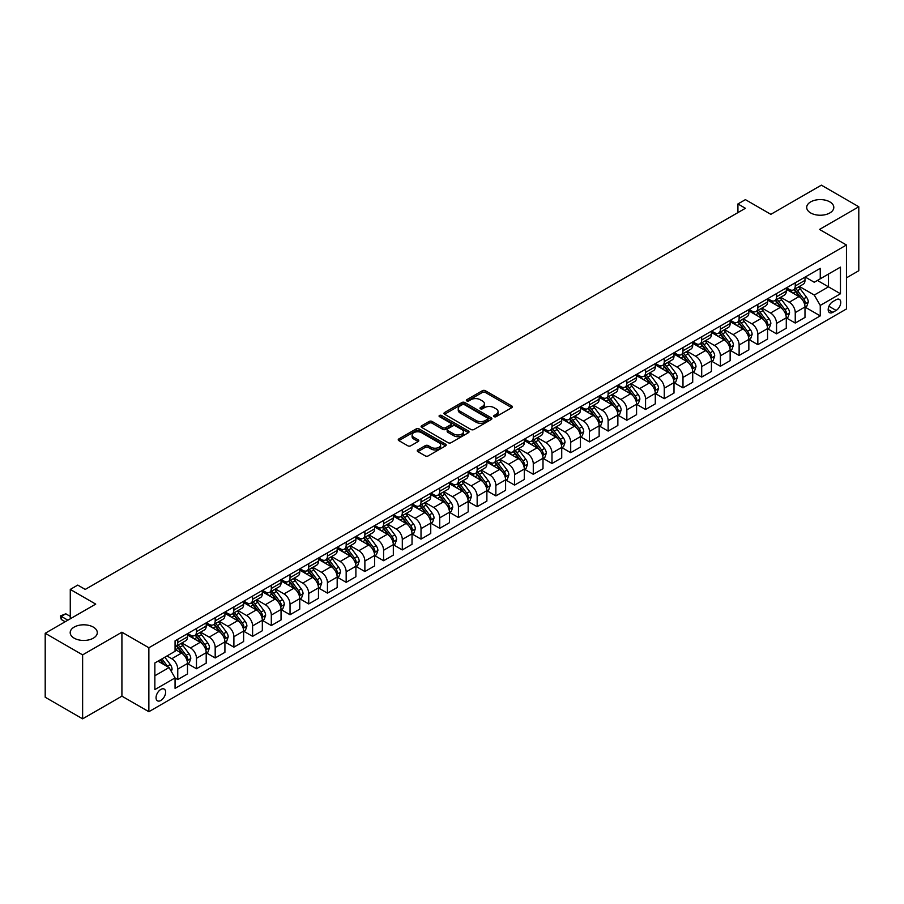 <?xml version="1.0" encoding="UTF-8"?>
<svg xmlns="http://www.w3.org/2000/svg" width="904" height="904" viewBox="0 0 904 904"><rect width="100%" height="100%" fill="white"/><g stroke="black" fill="none" stroke-linecap="round" stroke-linejoin="round"><path stroke-width="1.36" d="M494.104 416.676A1.458 0.836 0 0 0 496.16 416.676L511.777 407.659A2.079 1.198 0 0 0 512.387 406.811A2.079 1.198 0 0 0 511.777 405.964L485.324 390.697A2.079 1.198 0 0 0 482.386 390.697L466.78 399.715A1.458 0.836 0 0 0 466.351 400.302A1.458 0.836 0 0 0 466.78 400.901A1.458 0.836 0 0 0 468.837 400.901L470.848 399.726A6.644 3.842 0 0 1 480.261 399.726L482.465 401.003A6.644 3.842 0 0 1 484.408 403.715A6.644 3.842 0 0 1 482.465 406.427L480.442 407.602A1.458 0.836 0 0 0 480.013 408.19A1.458 0.836 0 0 0 480.442 408.789A1.458 0.836 0 0 0 482.499 408.789L484.521 407.625A6.644 3.842 0 0 1 493.923 407.625L496.126 408.89A6.644 3.842 0 0 1 498.07 411.602A6.644 3.842 0 0 1 496.126 414.326L494.104 415.49A1.458 0.836 0 0 0 493.686 416.077A1.458 0.836 0 0 0 494.104 416.676L494.104 415.49M93.327 627.105A13.549 7.82 0 0 0 78.558 625.399A13.549 7.82 0 0 0 70.196 632.63A13.549 7.82 0 0 0 74.162 638.167A13.549 7.82 0 0 0 88.931 639.862A13.549 7.82 0 0 0 97.293 632.63A13.549 7.82 0 0 0 93.327 627.105M829.838 201.886A13.549 7.82 0 0 0 815.069 200.191A13.549 7.82 0 0 0 806.707 207.411A13.549 7.82 0 0 0 810.673 212.948A13.549 7.82 0 0 0 825.442 214.643A13.549 7.82 0 0 0 833.804 207.411A13.549 7.82 0 0 0 829.838 201.886M160.844 700.476A6.78 3.91 120 0 0 165.262 694.509A6.78 3.91 120 0 0 164.223 689.074A6.78 3.91 120 0 0 160.844 689.413A6.78 3.91 120 0 0 156.415 695.379A6.78 3.91 120 0 0 157.454 700.815A6.78 3.91 120 0 0 160.844 700.476M417.885 449.909A2.079 1.198 0 0 0 417.275 450.757A2.079 1.198 0 0 0 417.885 451.604L425.298 455.887A2.079 1.198 0 0 0 428.247 455.887L445.582 445.875A2.079 1.198 0 0 0 446.192 445.028A2.079 1.198 0 0 0 445.582 444.18L419.128 428.914A2.079 1.198 0 0 0 416.19 428.914L398.856 438.926A2.079 1.198 0 0 0 398.246 439.773A2.079 1.198 0 0 0 398.856 440.621L407.817 445.796A2.079 1.198 0 0 0 410.755 445.796L418.179 441.514A2.079 1.198 0 0 0 418.789 440.666A2.079 1.198 0 0 0 418.179 439.819L413.727 437.253A5.56 3.209 0 0 1 412.1 434.982A5.56 3.209 0 0 1 415.535 432.01A5.56 3.209 0 0 1 421.592 432.711L439.005 442.768A5.56 3.209 0 0 1 440.632 445.028A5.56 3.209 0 0 1 437.197 448A5.56 3.209 0 0 1 431.14 447.299L428.247 445.627A2.079 1.198 0 0 0 425.298 445.627L417.885 449.909L417.885 451.604M846.449 277.856L858.8 270.725L858.8 206.767L821.374 185.162L770.852 214.327L745.404 199.637L737.924 203.954L745.404 208.282L85.247 589.419L77.755 585.091L70.275 589.419L70.275 618.799M82.626 654.88L82.626 718.838L121.916 696.159L121.916 632.201L82.626 654.88L45.2 633.275L95.722 604.109L70.275 589.419M121.916 632.201L148.866 647.75L846.449 245.007L846.449 308.965L148.866 711.708L148.866 647.75M858.8 206.767L819.51 229.446L846.449 245.007M470.995 429.502A2.079 1.198 0 0 0 473.945 429.502L491.279 419.501A2.079 1.198 0 0 0 491.889 418.654A2.079 1.198 0 0 0 491.279 417.795L464.825 402.529A2.079 1.198 0 0 0 461.887 402.529L444.553 412.54A2.079 1.198 0 0 0 443.943 413.388A2.079 1.198 0 0 0 444.553 414.235L470.995 429.502M440.067 416.993A1.458 0.836 0 0 1 441.536 417.196L441.536 415.467L468.43 430.993A2.079 1.198 0 0 1 469.04 431.841A2.079 1.198 0 0 1 468.43 432.688L451.096 442.7A2.079 1.198 0 0 1 448.147 442.7L421.705 427.434L429.129 423.174L429.129 421.445L421.705 425.727A2.079 1.198 0 0 0 421.094 426.575A2.079 1.198 0 0 0 421.705 427.434L421.705 425.727M429.129 423.174A2.079 1.198 0 0 1 432.067 423.174L432.067 421.445A2.079 1.198 0 0 0 429.129 421.445M432.067 421.445L442.791 427.637A2.079 1.198 0 0 0 445.728 427.637L450.655 424.801A2.079 1.198 0 0 0 451.254 423.953A2.079 1.198 0 0 0 450.655 423.106L439.48 416.654A1.458 0.836 0 0 1 439.061 416.066A1.458 0.836 0 0 1 439.954 415.286A1.458 0.836 0 0 1 441.536 415.467M82.626 718.838L45.2 697.233L45.2 633.275M836.121 299.721L832.833 301.62A6.565 3.785 120 0 0 828.539 307.405A6.565 3.785 120 0 0 829.544 312.66A6.565 3.785 120 0 0 832.833 312.332L836.121 310.434A6.565 3.785 120 0 0 840.404 304.648A6.565 3.785 120 0 0 839.398 299.393A6.565 3.785 120 0 0 836.121 299.721M805.204 277.031L814.267 282.263L820.256 278.805L820.256 268.341L175.06 640.846L175.06 651.298L154.855 662.971L154.855 689.582L175.06 677.921L175.06 688.373L820.256 315.88L820.256 305.416L814.267 295.054L799.385 286.455M820.256 278.805L840.46 267.132L840.46 293.755L820.256 305.416M121.916 696.159L148.866 711.708M737.924 203.954L737.924 212.598M817.408 280.443L828.482 286.839L828.482 274.048L840.46 267.132M814.267 295.054L828.482 286.839L840.46 293.755M154.855 675.763L169.071 667.547L157.997 661.152M175.06 678L177.76 679.559L177.76 669.107A8.464 4.893 -120 0 0 171.771 658.733L166.98 655.965M177.76 679.559L187.49 673.943L187.49 663.491A8.464 4.893 -120 0 0 181.501 653.117L175.06 649.4M187.716 663.705L196.473 668.757L196.473 658.304A8.464 4.893 -120 0 0 190.484 647.931L181.885 642.97M196.473 668.757L206.202 663.14L206.202 652.688A8.464 4.893 -120 0 0 200.213 642.315L187.49 634.97M206.428 652.903L215.186 657.954L215.186 647.501A8.464 4.893 -120 0 0 209.197 637.128L200.598 632.167M215.186 657.954L224.915 652.338L224.915 641.874A8.464 4.893 -120 0 0 218.926 631.512L206.202 624.167M225.13 642.1L233.887 647.151L233.887 636.698A8.464 4.893 -120 0 0 227.91 626.325L219.31 621.353M233.887 647.151L243.628 641.535L243.628 631.071A8.464 4.893 -120 0 0 237.639 620.709L224.915 613.353M243.843 631.297L252.6 636.348L252.6 625.896A8.464 4.893 -120 0 0 246.611 615.522L238.023 610.55M252.6 636.348L262.329 630.732L262.329 620.268A8.464 4.893 -120 0 0 256.352 609.906L243.628 602.55M262.555 620.483L271.313 625.545L271.313 615.082A8.464 4.893 -120 0 0 265.324 604.719L256.736 599.747M271.313 625.545L281.042 619.929L281.042 609.466A8.464 4.893 -120 0 0 275.053 599.103L262.329 591.747M281.268 609.68L290.026 614.743L290.026 604.279A8.464 4.893 -120 0 0 284.037 593.917L275.449 588.945M290.026 614.743L299.755 609.126L299.755 598.663A8.464 4.893 -120 0 0 293.766 588.289L281.042 580.944M299.981 598.877L308.739 603.94L308.739 593.476A8.464 4.893 -120 0 0 302.75 583.114L294.15 578.142M308.739 603.94L318.468 598.324L318.468 587.86A8.464 4.893 -120 0 0 312.479 577.486L299.755 570.141M318.694 588.075L327.451 593.137L327.451 582.673A8.464 4.893 -120 0 0 321.462 572.311L312.863 567.339M327.451 593.137L337.181 587.521L337.181 577.057A8.464 4.893 -120 0 0 331.192 566.684L318.468 559.339M337.407 577.272L346.164 582.334L346.164 571.87A8.464 4.893 -120 0 0 340.175 561.497L331.576 556.536M346.164 582.334L355.893 576.718L355.893 566.254A8.464 4.893 -120 0 0 349.904 555.881L337.181 548.536M356.119 566.469L364.877 571.531L364.877 561.068A8.464 4.893 -120 0 0 358.888 550.694L350.289 545.733M364.877 571.531L374.606 565.915L374.606 555.452A8.464 4.893 -120 0 0 368.617 545.078L355.893 537.733M374.832 555.666L383.59 560.729L383.59 550.265A8.464 4.893 -120 0 0 377.601 539.891L369.001 534.931M383.59 560.729L393.319 555.112L393.319 544.649A8.464 4.893 -120 0 0 387.33 534.275L374.606 526.93M393.545 544.863L402.303 549.926L402.303 539.462A8.464 4.893 -120 0 0 396.314 529.089L387.714 524.128M402.303 549.926L412.032 544.298L412.032 533.846A8.464 4.893 -120 0 0 406.043 523.472L393.319 516.127M412.258 534.061L421.015 539.123L421.015 528.659A8.464 4.893 -120 0 0 415.026 518.286L406.427 513.325M421.015 539.123L430.745 533.496L430.745 523.043A8.464 4.893 -120 0 0 424.756 512.67L412.032 505.325M430.971 523.258L439.728 528.32L439.728 517.856A8.464 4.893 -120 0 0 433.739 507.483L425.14 502.522M439.728 528.32L449.457 522.693L449.457 512.24A8.464 4.893 -120 0 0 443.468 501.867L430.745 494.522M449.683 512.455L458.441 517.506L458.441 507.054A8.464 4.893 -120 0 0 452.452 496.68L443.853 491.719M458.441 517.506L468.17 511.89L468.17 501.437A8.464 4.893 -120 0 0 462.181 491.064L449.457 483.719M468.396 501.652L477.154 506.703L477.154 496.251A8.464 4.893 -120 0 0 471.165 485.877L462.565 480.917M477.154 506.703L486.883 501.087L486.883 490.635A8.464 4.893 -120 0 0 480.894 480.261L468.17 472.916M487.109 490.849L495.867 495.9L495.867 485.448A8.464 4.893 -120 0 0 489.878 475.075L481.278 470.114M495.867 495.9L505.596 490.284L505.596 479.832A8.464 4.893 -120 0 0 499.607 469.458L486.883 462.113M505.811 480.047L514.568 485.098L514.568 474.645A8.464 4.893 -120 0 0 508.59 464.272L499.991 459.311M514.568 485.098L524.309 479.482L524.309 469.029A8.464 4.893 -120 0 0 518.32 458.656L505.596 451.311M524.523 469.244L533.281 474.295L533.281 463.842A8.464 4.893 -120 0 0 527.292 453.469L518.704 448.508M533.281 474.295L543.01 468.679L543.01 458.226A8.464 4.893 -120 0 0 537.032 447.853L524.309 440.508M543.236 458.441L551.994 463.492L551.994 453.04A8.464 4.893 -120 0 0 546.005 442.666L537.417 437.705M551.994 463.492L561.723 457.876L561.723 447.423A8.464 4.893 -120 0 0 555.734 437.05L543.01 429.705M561.949 447.638L570.707 452.689L570.707 442.237A8.464 4.893 -120 0 0 564.717 431.863L556.129 426.903M570.707 452.689L580.436 447.073L580.436 436.621A8.464 4.893 -120 0 0 574.447 426.247L561.723 418.902M580.662 436.835L589.419 441.886L589.419 431.434A8.464 4.893 -120 0 0 583.43 421.061L574.831 416.1M589.419 441.886L599.149 436.27L599.149 425.818A8.464 4.893 -120 0 0 593.16 415.444L580.436 408.099M599.375 426.033L608.132 431.084L608.132 420.631A8.464 4.893 -120 0 0 602.143 410.258L593.544 405.297M608.132 431.084L617.861 425.468L617.861 415.015A8.464 4.893 -120 0 0 611.872 404.642L599.149 397.297M618.087 415.23L626.845 420.281L626.845 409.828A8.464 4.893 -120 0 0 620.856 399.455L612.257 394.494M626.845 420.281L636.574 414.665L636.574 404.201A8.464 4.893 -120 0 0 630.585 393.839L617.861 386.494M636.8 404.427L645.558 409.478L645.558 399.026A8.464 4.893 -120 0 0 639.569 388.652L630.969 383.68M645.558 409.478L655.287 403.862L655.287 393.398A8.464 4.893 -120 0 0 649.298 383.036L636.574 375.691M655.513 393.624L664.27 398.675L664.27 388.223A8.464 4.893 -120 0 0 658.281 377.849L649.682 372.877M664.27 398.675L674 393.059L674 382.595A8.464 4.893 -120 0 0 668.011 372.233L655.287 364.877M674.226 382.821L682.983 387.872L682.983 377.409A8.464 4.893 -120 0 0 676.994 367.047L668.395 362.075M682.983 387.872L692.713 382.256L692.713 371.793A8.464 4.893 -120 0 0 686.724 361.43L674 354.074M692.939 372.007L701.696 377.07L701.696 366.606A8.464 4.893 -120 0 0 695.707 356.244L687.108 351.272M701.696 377.07L711.425 371.454L711.425 360.99A8.464 4.893 -120 0 0 705.436 350.616L692.713 343.271M711.651 361.204L720.409 366.267L720.409 355.803A8.464 4.893 -120 0 0 714.42 345.441L705.821 340.469M720.409 366.267L730.138 360.651L730.138 350.187A8.464 4.893 -120 0 0 724.149 339.814L711.425 332.469M730.364 350.402L739.122 355.464L739.122 345A8.464 4.893 -120 0 0 733.133 334.638L724.533 329.666M739.122 355.464L748.851 349.848L748.851 339.384A8.464 4.893 -120 0 0 742.862 329.011L730.138 321.666M749.077 339.599L757.834 344.661L757.834 334.197A8.464 4.893 -120 0 0 751.845 323.824L743.246 318.863M757.834 344.661L767.564 339.045L767.564 328.581A8.464 4.893 -120 0 0 761.575 318.208L748.851 310.863M767.79 328.796L776.547 333.858L776.547 323.395A8.464 4.893 -120 0 0 770.558 313.021L761.959 308.061M776.547 333.858L786.277 328.242L786.277 317.779A8.464 4.893 -120 0 0 780.288 307.405L767.564 300.06M786.491 317.993L795.249 323.056L795.249 312.592A8.464 4.893 -120 0 0 789.271 302.218L780.672 297.258M795.249 323.056L804.989 317.44L804.989 306.976A8.464 4.893 -120 0 0 799 296.602L786.277 289.257M786.491 287.834L789.271 289.427A8.464 4.893 -120 0 0 793.497 289.856A8.464 4.893 -120 0 0 795.249 285.969L795.249 282.771M767.79 298.636L770.558 300.23A8.464 4.893 -120 0 0 774.784 300.659A8.464 4.893 -120 0 0 776.547 296.783L776.547 293.585M749.077 309.439L751.845 311.044A8.464 4.893 -120 0 0 756.072 311.462A8.464 4.893 -120 0 0 757.834 307.586L757.834 304.388M730.364 320.242L733.133 321.847A8.464 4.893 -120 0 0 737.359 322.265A8.464 4.893 -120 0 0 739.122 318.389L739.122 315.191M711.651 331.045L714.42 332.649A8.464 4.893 -120 0 0 718.657 333.067A8.464 4.893 -120 0 0 720.409 329.192L720.409 325.994M692.939 341.848L695.707 343.452A8.464 4.893 -120 0 0 699.945 343.87A8.464 4.893 -120 0 0 701.696 339.994L701.696 336.796M674.226 352.65L676.994 354.255A8.464 4.893 -120 0 0 681.232 354.673A8.464 4.893 -120 0 0 682.983 350.797L682.983 347.599M655.513 363.453L658.281 365.058A8.464 4.893 -120 0 0 662.519 365.476A8.464 4.893 -120 0 0 664.27 361.6L664.27 358.402M636.8 374.256L639.569 375.861A8.464 4.893 -120 0 0 643.806 376.279A8.464 4.893 -120 0 0 645.558 372.403L645.558 369.205M618.087 385.059L620.856 386.663A8.464 4.893 -120 0 0 625.093 387.081A8.464 4.893 -120 0 0 626.845 383.206L626.845 380.008M599.375 395.862L602.143 397.466A8.464 4.893 -120 0 0 606.381 397.884A8.464 4.893 -120 0 0 608.132 394.008L608.132 390.81M580.662 406.664L583.43 408.269A8.464 4.893 -120 0 0 587.668 408.687A8.464 4.893 -120 0 0 589.419 404.811L589.419 401.613M561.949 417.467L564.717 419.072A8.464 4.893 -120 0 0 568.955 419.49A8.464 4.893 -120 0 0 570.707 415.614L570.707 412.416M543.236 428.281L546.005 429.875A8.464 4.893 -120 0 0 550.242 430.293A8.464 4.893 -120 0 0 551.994 426.417L551.994 423.219M524.523 439.084L527.292 440.677A8.464 4.893 -120 0 0 531.529 441.095A8.464 4.893 -120 0 0 533.281 437.22L533.281 434.022M505.811 449.887L508.59 451.48A8.464 4.893 -120 0 0 512.817 451.898A8.464 4.893 -120 0 0 514.568 448.022L514.568 444.824M487.109 460.69L489.878 462.283A8.464 4.893 -120 0 0 494.104 462.701A8.464 4.893 -120 0 0 495.867 458.825L495.867 455.627M468.396 471.492L471.165 473.086A8.464 4.893 -120 0 0 475.391 473.504A8.464 4.893 -120 0 0 477.154 469.628L477.154 466.43M449.683 482.295L452.452 483.889A8.464 4.893 -120 0 0 456.678 484.307A8.464 4.893 -120 0 0 458.441 480.431L458.441 477.233M430.971 493.098L433.739 494.691A8.464 4.893 -120 0 0 437.977 495.109A8.464 4.893 -120 0 0 439.728 491.234L439.728 488.036M412.258 503.901L415.026 505.494A8.464 4.893 -120 0 0 419.264 505.912A8.464 4.893 -120 0 0 421.015 502.036L421.015 498.838M393.545 514.704L396.314 516.297A8.464 4.893 -120 0 0 400.551 516.715A8.464 4.893 -120 0 0 402.303 512.839L402.303 509.641M374.832 525.506L377.601 527.1A8.464 4.893 -120 0 0 381.838 527.529A8.464 4.893 -120 0 0 383.59 523.642L383.59 520.444M356.119 536.309L358.888 537.903A8.464 4.893 -120 0 0 363.125 538.332A8.464 4.893 -120 0 0 364.877 534.456L364.877 531.258M337.407 547.112L340.175 548.717A8.464 4.893 -120 0 0 344.413 549.135A8.464 4.893 -120 0 0 346.164 545.259L346.164 542.061M318.694 557.915L321.462 559.519A8.464 4.893 -120 0 0 325.7 559.938A8.464 4.893 -120 0 0 327.451 556.062L327.451 552.864M299.981 568.718L302.75 570.322A8.464 4.893 -120 0 0 306.987 570.74A8.464 4.893 -120 0 0 308.739 566.864L308.739 563.667M281.268 579.52L284.037 581.125A8.464 4.893 -120 0 0 288.274 581.543A8.464 4.893 -120 0 0 290.026 577.667L290.026 574.469M262.555 590.323L265.324 591.928A8.464 4.893 -120 0 0 269.561 592.346A8.464 4.893 -120 0 0 271.313 588.47L271.313 585.272M243.843 601.126L246.611 602.731A8.464 4.893 -120 0 0 250.849 603.149A8.464 4.893 -120 0 0 252.6 599.273L252.6 596.075M225.13 611.929L227.91 613.534A8.464 4.893 -120 0 0 232.136 613.952A8.464 4.893 -120 0 0 233.887 610.076L233.887 606.878M206.428 622.732L209.197 624.336A8.464 4.893 -120 0 0 213.423 624.754A8.464 4.893 -120 0 0 215.186 620.879L215.186 617.681M187.716 633.534L190.484 635.139A8.464 4.893 -120 0 0 194.71 635.557A8.464 4.893 -120 0 0 196.473 631.681L196.473 628.483M805.204 307.19L820.256 315.88M793.497 289.856L803.227 284.229A8.464 4.893 -120 0 0 804.989 280.353L804.989 277.155M774.784 300.659L784.514 295.032A8.464 4.893 -120 0 0 786.277 291.156L786.277 287.958M756.072 311.462L765.801 305.834A8.464 4.893 -120 0 0 767.564 301.959L767.564 298.761M737.359 322.265L747.099 316.649A8.464 4.893 -120 0 0 748.851 312.761L748.851 309.563M718.657 333.067L728.387 327.451A8.464 4.893 -120 0 0 730.138 323.575L730.138 320.378M699.945 343.87L709.674 338.254A8.464 4.893 -120 0 0 711.425 334.378L711.425 331.18M681.232 354.673L690.961 349.057A8.464 4.893 -120 0 0 692.713 345.181L692.713 341.983M662.519 365.476L672.248 359.86A8.464 4.893 -120 0 0 674 355.984L674 352.786M643.806 376.279L653.535 370.663A8.464 4.893 -120 0 0 655.287 366.787L655.287 363.589M625.093 387.081L634.823 381.465A8.464 4.893 -120 0 0 636.574 377.589L636.574 374.392M606.381 397.884L616.11 392.268A8.464 4.893 -120 0 0 617.861 388.392L617.861 385.194M587.668 408.687L597.397 403.071A8.464 4.893 -120 0 0 599.149 399.195L599.149 395.997M568.955 419.49L578.684 413.874A8.464 4.893 -120 0 0 580.436 409.998L580.436 406.8M550.242 430.293L559.971 424.677A8.464 4.893 -120 0 0 561.723 420.801L561.723 417.603M531.529 441.095L541.259 435.479A8.464 4.893 -120 0 0 543.01 431.603L543.01 428.406M512.817 451.898L522.546 446.282A8.464 4.893 -120 0 0 524.309 442.406L524.309 439.208M494.104 462.701L503.833 457.085A8.464 4.893 -120 0 0 505.596 453.209L505.596 450.011M475.391 473.504L485.12 467.888A8.464 4.893 -120 0 0 486.883 464.012L486.883 460.814M456.678 484.307L466.419 478.691A8.464 4.893 -120 0 0 468.17 474.815L468.17 471.617M437.977 495.109L447.706 489.493A8.464 4.893 -120 0 0 449.457 485.617L449.457 482.42M419.264 505.912L428.993 500.296A8.464 4.893 -120 0 0 430.745 496.42L430.745 493.222M400.551 516.715L410.28 511.099A8.464 4.893 -120 0 0 412.032 507.223L412.032 504.025M381.838 527.529L391.568 521.902A8.464 4.893 -120 0 0 393.319 518.026L393.319 514.828M363.125 538.332L372.855 532.705A8.464 4.893 -120 0 0 374.606 528.829L374.606 525.631M344.413 549.135L354.142 543.507A8.464 4.893 -120 0 0 355.893 539.631L355.893 536.434M325.7 559.938L335.429 554.322A8.464 4.893 -120 0 0 337.181 550.434L337.181 547.236M306.987 570.74L316.716 565.124A8.464 4.893 -120 0 0 318.468 561.248L318.468 558.05M288.274 581.543L298.004 575.927A8.464 4.893 -120 0 0 299.755 572.051L299.755 568.853M269.561 592.346L279.291 586.73A8.464 4.893 -120 0 0 281.042 582.854L281.042 579.656M250.849 603.149L260.578 597.533A8.464 4.893 -120 0 0 262.329 593.657L262.329 590.459M232.136 613.952L241.865 608.336A8.464 4.893 -120 0 0 243.628 604.46L243.628 601.262M213.423 624.754L223.152 619.138A8.464 4.893 -120 0 0 224.915 615.262L224.915 612.064M194.71 635.557L204.44 629.941A8.464 4.893 -120 0 0 206.202 626.065L206.202 622.867M175.06 646.699A8.464 4.893 -120 0 0 175.997 646.36L185.738 640.744A8.464 4.893 -120 0 0 187.49 636.868L187.49 633.67M175.997 646.36A8.464 4.893 -120 0 0 177.76 642.484L177.76 639.286M169.071 667.547L175.06 677.921M494.691 416.88L496.126 416.055A6.644 3.842 0 0 0 498.07 413.331L498.07 411.602M484.408 403.715L484.408 405.444A6.644 3.842 0 0 1 482.465 408.156L481.018 408.992M511.743 407.681L485.324 392.426A2.079 1.198 0 0 0 482.386 392.426L467.357 401.105M491.279 417.795L491.279 419.501L464.825 404.257A2.079 1.198 0 0 0 461.887 404.257L444.576 414.258M487.606 419.241A1.458 0.836 0 0 0 488.036 418.654A1.458 0.836 0 0 0 487.606 418.055L464.385 404.653A1.458 0.836 0 0 0 462.328 404.653L460.204 405.885A6.644 3.842 0 0 0 458.249 408.597A6.644 3.842 0 0 0 460.204 411.309L476.069 420.473A6.644 3.842 0 0 0 485.471 420.473L487.606 419.241L487.606 420.97A1.458 0.836 0 0 0 488.036 420.383L488.036 418.654M458.249 408.597L458.249 410.326A6.644 3.842 0 0 0 460.204 413.038L460.204 411.309M487.606 420.97L485.471 422.202A6.644 3.842 0 0 1 476.069 422.202L460.204 413.038M432.067 423.174L442.791 429.366A2.079 1.198 0 0 0 445.728 429.366L450.655 426.53A2.079 1.198 0 0 0 451.254 425.682L451.254 423.953M441.536 417.196L468.396 432.7M453.921 434.067A5.56 3.209 0 0 0 459.978 434.767A5.56 3.209 0 0 0 463.413 431.796A5.56 3.209 0 0 0 461.786 429.524L455.65 425.987A2.079 1.198 0 0 0 452.712 425.987L447.785 428.824A2.079 1.198 0 0 0 447.175 429.682A2.079 1.198 0 0 0 447.785 430.53L453.921 434.067L453.921 435.796A5.56 3.209 0 0 0 459.978 436.496A5.56 3.209 0 0 0 463.413 433.524L463.413 431.796M447.175 429.682L447.175 431.4A2.079 1.198 0 0 0 447.785 432.259L447.785 430.53M453.921 435.796L447.785 432.259M440.632 445.028L440.632 446.757A5.56 3.209 0 0 1 437.197 449.729A5.56 3.209 0 0 1 431.14 449.028L428.247 447.356A2.079 1.198 0 0 0 425.298 447.356L417.908 451.627M412.1 434.982L412.1 436.711A5.56 3.209 0 0 0 413.727 438.982L413.727 437.253M418.145 441.525L413.727 438.982M445.582 444.18L445.582 445.875L419.128 430.643A2.079 1.198 0 0 0 416.19 430.643L398.879 440.632M804.989 307.326L806.786 306.286L808.278 301.959A5.605 3.243 -120 0 0 806.481 297.19L800.368 289.02A16.193 9.345 -120 0 0 798.605 286.907M792.514 292.862A16.193 9.345 -120 0 0 789.203 289.393M804.47 303.891L805.249 302.207A5.605 3.243 -120 0 0 803.645 298.828L797.531 290.659A16.193 9.345 -120 0 0 795.757 288.545M794.254 289.416A13.447 7.763 60 0 1 796.458 291.924L801.633 298.84M793.961 289.585A16.193 9.345 60 0 1 795.735 291.698L799.791 297.133M786.277 318.129L788.073 317.089L789.565 312.761A5.605 3.243 -120 0 0 787.779 307.993L781.655 299.823A16.193 9.345 -120 0 0 779.892 297.71M773.813 303.665A16.193 9.345 -120 0 0 770.49 300.196M785.757 314.694L786.536 313.01A5.605 3.243 -120 0 0 784.932 309.631L778.819 301.461A16.193 9.345 -120 0 0 777.044 299.348M775.542 300.218A13.447 7.763 60 0 1 777.745 302.727L782.92 309.643M775.248 300.388A16.193 9.345 60 0 1 777.022 302.501L781.079 307.936M767.564 328.932L769.361 327.892L770.852 323.575A5.605 3.243 -120 0 0 769.067 318.796L762.942 310.626A16.193 9.345 -120 0 0 761.179 308.513M755.1 314.468A16.193 9.345 -120 0 0 751.778 310.999M767.044 325.496L767.824 323.813A5.605 3.243 -120 0 0 766.219 320.434L760.106 312.276A16.193 9.345 -120 0 0 758.332 310.151M756.829 311.021A13.447 7.763 60 0 1 759.032 313.53L764.208 320.445M756.535 311.191A16.193 9.345 60 0 1 758.309 313.304L762.377 318.739M748.851 339.734L750.648 338.695L752.139 334.378A5.605 3.243 -120 0 0 750.354 329.598L744.229 321.428A16.193 9.345 -120 0 0 742.466 319.315M736.387 325.27A16.193 9.345 -120 0 0 733.065 321.801M748.331 336.299L749.111 334.616A5.605 3.243 -120 0 0 747.506 331.237L741.393 323.078A16.193 9.345 -120 0 0 739.619 320.954M738.116 321.824A13.447 7.763 60 0 1 740.319 324.333L745.495 331.248M737.822 321.993A16.193 9.345 60 0 1 739.596 324.107L743.664 329.542M730.138 350.537L731.935 349.498L733.426 345.181A5.605 3.243 -120 0 0 731.641 340.401L725.516 332.231A16.193 9.345 -120 0 0 723.754 330.118M717.674 336.085A16.193 9.345 -120 0 0 714.352 332.604M729.63 347.102L730.398 345.418A5.605 3.243 -120 0 0 728.793 342.04L722.68 333.881A16.193 9.345 -120 0 0 720.906 331.757M719.403 332.627A13.447 7.763 60 0 1 721.607 335.135L726.782 342.051M719.109 332.796A16.193 9.345 60 0 1 720.884 334.909L724.951 340.345M711.425 361.34L713.222 360.3L714.714 355.984A5.605 3.243 -120 0 0 712.928 351.204L706.815 343.034A16.193 9.345 -120 0 0 705.041 340.921M698.961 346.887A16.193 9.345 -120 0 0 695.639 343.407M710.917 357.905L711.685 356.221A5.605 3.243 -120 0 0 710.081 352.842L703.967 344.684A16.193 9.345 -120 0 0 702.193 342.559M700.69 343.43A13.447 7.763 60 0 1 702.894 345.938L708.069 352.854M700.397 343.599A16.193 9.345 60 0 1 702.171 345.712L706.239 351.147M692.713 372.143L694.509 371.103L696.001 366.787A5.605 3.243 -120 0 0 694.215 362.007L688.102 353.837A16.193 9.345 -120 0 0 686.328 351.724M680.249 357.69A16.193 9.345 -120 0 0 676.926 354.221M692.204 368.708L692.972 367.024A5.605 3.243 -120 0 0 691.368 363.645L685.255 355.487A16.193 9.345 -120 0 0 683.492 353.362M681.978 354.232A13.447 7.763 60 0 1 684.181 356.741L689.356 363.657M681.695 354.402A16.193 9.345 60 0 1 683.458 356.515L687.526 361.95M674 382.946L675.796 381.906L677.288 377.589A5.605 3.243 -120 0 0 675.503 372.81L669.389 364.64A16.193 9.345 -120 0 0 667.615 362.527M661.536 368.493A16.193 9.345 -120 0 0 658.225 365.024M673.491 379.51L674.26 377.827A5.605 3.243 -120 0 0 672.655 374.448L666.542 366.289A16.193 9.345 -120 0 0 664.779 364.165M663.265 365.035A13.447 7.763 60 0 1 665.468 367.544L670.655 374.459M662.982 365.205A16.193 9.345 60 0 1 664.745 367.329L668.813 372.753M655.287 393.748L657.084 392.709L658.575 388.392A5.605 3.243 -120 0 0 656.79 383.612L650.677 375.442A16.193 9.345 -120 0 0 648.902 373.329M642.823 379.296A16.193 9.345 -120 0 0 639.512 375.827M654.779 390.313L655.547 388.63A5.605 3.243 -120 0 0 653.942 385.251L647.829 377.092A16.193 9.345 -120 0 0 646.066 374.979M644.552 375.849A13.447 7.763 60 0 1 646.767 378.358L651.942 385.262M644.269 376.007A16.193 9.345 60 0 1 646.032 378.132L650.1 383.556M636.574 404.551L638.371 403.512L639.874 399.195A5.605 3.243 -120 0 0 638.077 394.415L631.964 386.257A16.193 9.345 -120 0 0 630.19 384.132M624.11 390.099A16.193 9.345 -120 0 0 620.799 386.629M636.066 401.116L636.834 399.432A5.605 3.243 -120 0 0 635.229 396.054L629.116 387.895A16.193 9.345 -120 0 0 627.353 385.782M625.839 386.652A13.447 7.763 60 0 1 628.054 389.161L633.229 396.065M625.557 386.81A16.193 9.345 60 0 1 627.319 388.935L631.387 394.359M617.861 415.354L619.658 414.314L621.161 409.998A5.605 3.243 -120 0 0 619.364 405.218L613.251 397.059A16.193 9.345 -120 0 0 611.477 394.935M605.397 400.901A16.193 9.345 -120 0 0 602.087 397.432M617.353 411.919L618.133 410.235A5.605 3.243 -120 0 0 616.517 406.856L610.403 398.698A16.193 9.345 -120 0 0 608.641 396.585M607.126 397.455A13.447 7.763 60 0 1 609.341 399.963L614.517 406.868M606.844 397.613A16.193 9.345 60 0 1 608.607 399.737L612.675 405.161M599.149 426.157L600.945 425.117L602.448 420.801A5.605 3.243 -120 0 0 600.651 416.021L594.538 407.862A16.193 9.345 -120 0 0 592.775 405.738M586.685 411.704A16.193 9.345 -120 0 0 583.374 408.235M598.64 422.722L599.42 421.038A5.605 3.243 -120 0 0 597.815 417.659L591.691 409.501A16.193 9.345 -120 0 0 589.928 407.388M588.414 408.258A13.447 7.763 60 0 1 590.628 410.766L595.804 417.671M588.131 408.416A16.193 9.345 60 0 1 589.894 410.54L593.962 415.964M580.436 436.96L582.232 435.92L583.735 431.603A5.605 3.243 -120 0 0 581.939 426.824L575.825 418.665A16.193 9.345 -120 0 0 574.063 416.541M567.972 422.507A16.193 9.345 -120 0 0 564.661 419.038M579.927 433.524L580.707 431.841A5.605 3.243 -120 0 0 579.102 428.473L572.978 420.303A16.193 9.345 -120 0 0 571.215 418.19M569.712 419.06A13.447 7.763 60 0 1 571.916 421.569L577.091 428.473M569.418 419.219A16.193 9.345 60 0 1 571.181 421.343L575.249 426.767M561.723 447.762L563.52 446.723L565.023 442.406A5.605 3.243 -120 0 0 563.226 437.626L557.113 429.468A16.193 9.345 -120 0 0 555.35 427.343M549.259 433.31A16.193 9.345 -120 0 0 545.948 429.841M561.214 444.327L561.994 442.644A5.605 3.243 -120 0 0 560.39 439.276L554.265 431.106A16.193 9.345 -120 0 0 552.502 428.993M550.999 429.863A13.447 7.763 60 0 1 553.203 432.372L558.378 439.276M550.706 430.033A16.193 9.345 60 0 1 552.468 432.146L556.536 437.57M543.01 458.565L544.807 457.537L546.31 453.209A5.605 3.243 -120 0 0 544.513 448.429L538.4 440.271A16.193 9.345 -120 0 0 536.637 438.146M530.546 444.113A16.193 9.345 -120 0 0 527.235 440.643M542.502 455.13L543.281 453.446A5.605 3.243 -120 0 0 541.677 450.079L535.552 441.909A16.193 9.345 -120 0 0 533.789 439.796M532.286 440.666A13.447 7.763 60 0 1 534.49 443.175L539.665 450.079M531.993 440.836A16.193 9.345 60 0 1 533.755 442.949L537.823 448.373M524.309 469.368L526.094 468.34L527.597 464.012A5.605 3.243 -120 0 0 525.8 459.232L519.687 451.073A16.193 9.345 -120 0 0 517.924 448.96M511.833 454.915A16.193 9.345 -120 0 0 508.523 451.446M523.789 465.933L524.569 464.249A5.605 3.243 -120 0 0 522.964 460.882L516.839 452.712A16.193 9.345 -120 0 0 515.077 450.599M513.574 451.469A13.447 7.763 60 0 1 515.777 453.977L520.953 460.882M513.28 451.638A16.193 9.345 60 0 1 515.054 453.751L519.111 459.175M505.596 480.171L507.393 479.143L508.884 474.815A5.605 3.243 -120 0 0 507.099 470.035L500.974 461.876A16.193 9.345 -120 0 0 499.211 459.763M493.132 465.718A16.193 9.345 -120 0 0 489.81 462.249M505.076 476.736L505.856 475.052A5.605 3.243 -120 0 0 504.251 471.685L498.138 463.515A16.193 9.345 -120 0 0 496.364 461.402M494.861 462.272A13.447 7.763 60 0 1 497.064 464.78L502.24 471.685M494.567 462.441A16.193 9.345 60 0 1 496.341 464.554L500.398 469.978M486.883 490.974L488.68 489.945L490.171 485.617A5.605 3.243 -120 0 0 488.386 480.838L482.261 472.679A16.193 9.345 -120 0 0 480.499 470.566M474.419 476.521A16.193 9.345 -120 0 0 471.097 473.052M486.363 487.538L487.143 485.855A5.605 3.243 -120 0 0 485.538 482.487L479.425 474.317A16.193 9.345 -120 0 0 477.651 472.204M476.148 473.074A13.447 7.763 60 0 1 478.352 475.583L483.527 482.487M475.854 473.244A16.193 9.345 60 0 1 477.628 475.357L481.696 480.781M468.17 501.776L469.967 500.748L471.459 496.42A5.605 3.243 -120 0 0 469.673 491.64L463.549 483.482A16.193 9.345 -120 0 0 461.786 481.369M455.706 487.324A16.193 9.345 -120 0 0 452.384 483.855M467.65 498.341L468.43 496.658A5.605 3.243 -120 0 0 466.826 493.29L460.712 485.12A16.193 9.345 -120 0 0 458.938 483.007M457.435 483.877A13.447 7.763 60 0 1 459.639 486.386L464.814 493.29M457.141 484.047A16.193 9.345 60 0 1 458.916 486.16L462.984 491.584M449.457 512.591L451.254 511.551L452.746 507.223A5.605 3.243 -120 0 0 450.96 502.454L444.836 494.285A16.193 9.345 -120 0 0 443.073 492.171M436.994 498.127A16.193 9.345 -120 0 0 433.671 494.657M448.949 509.144L449.717 507.46A5.605 3.243 -120 0 0 448.113 504.093L441.999 495.923A16.193 9.345 -120 0 0 440.225 493.81M438.722 494.68A13.447 7.763 60 0 1 440.926 497.189L446.101 504.093M438.429 494.85A16.193 9.345 60 0 1 440.203 496.963L444.271 502.387M430.745 523.393L432.541 522.354L434.033 518.026A5.605 3.243 -120 0 0 432.248 513.257L426.134 505.087A16.193 9.345 -120 0 0 424.36 502.974M418.281 508.929A16.193 9.345 -120 0 0 414.959 505.46M430.236 519.947L431.005 518.274A5.605 3.243 -120 0 0 429.4 514.896L423.287 506.726A16.193 9.345 -120 0 0 421.513 504.613M420.01 505.483A13.447 7.763 60 0 1 422.213 507.991L427.389 514.907M419.716 505.652A16.193 9.345 60 0 1 421.49 507.765L425.558 513.189M412.032 534.196L413.829 533.157L415.32 528.829A5.605 3.243 -120 0 0 413.535 524.06L407.421 515.89A16.193 9.345 -120 0 0 405.647 513.777M399.568 519.732A16.193 9.345 -120 0 0 396.246 516.263M411.523 530.761L412.292 529.077A5.605 3.243 -120 0 0 410.687 525.699L404.574 517.529A16.193 9.345 -120 0 0 402.811 515.416M401.297 516.286A13.447 7.763 60 0 1 403.5 518.794L408.676 525.71M401.014 516.455A16.193 9.345 60 0 1 402.777 518.568L406.845 524.004M393.319 544.999L395.116 543.959L396.607 539.631A5.605 3.243 -120 0 0 394.822 534.863L388.709 526.693A16.193 9.345 -120 0 0 386.935 524.58M380.855 530.535A16.193 9.345 -120 0 0 377.544 527.066M392.811 541.564L393.579 539.88A5.605 3.243 -120 0 0 391.974 536.501L385.861 528.332A16.193 9.345 -120 0 0 384.098 526.218M382.584 527.088A13.447 7.763 60 0 1 384.788 529.597L389.974 536.513M382.302 527.258A16.193 9.345 60 0 1 384.064 529.371L388.132 534.806M374.606 555.802L376.403 554.762L377.895 550.434A5.605 3.243 -120 0 0 376.109 545.666L369.996 537.496A16.193 9.345 -120 0 0 368.222 535.383M362.142 541.338A16.193 9.345 -120 0 0 358.832 537.869M374.098 552.367L374.866 550.683A5.605 3.243 -120 0 0 373.262 547.304L367.148 539.134A16.193 9.345 -120 0 0 365.385 537.021M363.871 537.891A13.447 7.763 60 0 1 366.086 540.4L371.261 547.315M363.589 538.061A16.193 9.345 60 0 1 365.352 540.174L369.42 545.609M355.893 566.605L357.69 565.565L359.193 561.248A5.605 3.243 -120 0 0 357.396 556.468L351.283 548.299A16.193 9.345 -120 0 0 349.509 546.185M343.43 552.141A16.193 9.345 -120 0 0 340.119 548.671M355.385 563.169L356.153 561.486A5.605 3.243 -120 0 0 354.549 558.107L348.435 549.948A16.193 9.345 -120 0 0 346.673 547.824M345.158 548.694A13.447 7.763 60 0 1 347.373 551.203L352.549 558.118M344.876 548.864A16.193 9.345 60 0 1 346.639 550.977L350.707 556.412M337.181 577.407L338.977 576.368L340.48 572.051A5.605 3.243 -120 0 0 338.684 567.271L332.57 559.101A16.193 9.345 -120 0 0 330.796 556.988M324.717 562.943A16.193 9.345 -120 0 0 321.406 559.474M336.672 573.972L337.452 572.288A5.605 3.243 -120 0 0 335.836 568.91L329.723 560.751A16.193 9.345 -120 0 0 327.96 558.627M326.446 559.497A13.447 7.763 60 0 1 328.661 562.005L333.836 568.921M326.163 559.666A16.193 9.345 60 0 1 327.926 561.779L331.994 567.215M318.468 588.21L320.265 587.171L321.767 582.854A5.605 3.243 -120 0 0 319.971 578.074L313.857 569.904A16.193 9.345 -120 0 0 312.095 567.791M306.004 573.757A16.193 9.345 -120 0 0 302.693 570.277M317.959 584.775L318.739 583.091A5.605 3.243 -120 0 0 317.134 579.713L311.01 571.554A16.193 9.345 -120 0 0 309.247 569.43M307.733 570.3A13.447 7.763 60 0 1 309.948 572.808L315.123 579.724M307.45 570.469A16.193 9.345 60 0 1 309.213 572.582L313.281 578.018M299.755 599.013L301.552 597.973L303.055 593.657A5.605 3.243 -120 0 0 301.258 588.877L295.145 580.707A16.193 9.345 -120 0 0 293.382 578.594M287.291 584.56A16.193 9.345 -120 0 0 283.98 581.08M299.247 595.578L300.026 593.894A5.605 3.243 -120 0 0 298.422 590.515L292.297 582.357A16.193 9.345 -120 0 0 290.534 580.232M289.031 581.102A13.447 7.763 60 0 1 291.235 583.611L296.41 590.527M288.738 581.272A16.193 9.345 60 0 1 290.5 583.385L294.568 588.82M281.042 609.816L282.839 608.776L284.342 604.46A5.605 3.243 -120 0 0 282.545 599.68L276.432 591.51A16.193 9.345 -120 0 0 274.669 589.397M268.578 595.363A16.193 9.345 -120 0 0 265.267 591.894M280.534 606.381L281.313 604.697A5.605 3.243 -120 0 0 279.709 601.318L273.584 593.16A16.193 9.345 -120 0 0 271.822 591.035M270.319 591.905A13.447 7.763 60 0 1 272.522 594.414L277.697 601.329M270.025 592.075A16.193 9.345 60 0 1 271.788 594.188L275.856 599.623M262.329 620.619L264.126 619.579L265.629 615.262A5.605 3.243 -120 0 0 263.832 610.482L257.719 602.313A16.193 9.345 -120 0 0 255.956 600.199M249.866 606.166A16.193 9.345 -120 0 0 246.555 602.697M261.821 617.183L262.601 615.5A5.605 3.243 -120 0 0 260.996 612.121L254.871 603.962A16.193 9.345 -120 0 0 253.109 601.838M251.606 602.708A13.447 7.763 60 0 1 253.809 605.217L258.985 612.132M251.312 602.878A16.193 9.345 60 0 1 253.075 605.002L257.143 610.426M243.628 631.421L245.413 630.382L246.916 626.065A5.605 3.243 -120 0 0 245.12 621.285L239.006 613.115A16.193 9.345 -120 0 0 237.243 611.002M231.153 616.969A16.193 9.345 -120 0 0 227.842 613.5M243.108 627.986L243.888 626.302A5.605 3.243 -120 0 0 242.283 622.924L236.159 614.765A16.193 9.345 -120 0 0 234.396 612.641M232.893 613.511A13.447 7.763 60 0 1 235.096 616.031L240.272 622.935M232.599 613.68A16.193 9.345 60 0 1 234.373 615.805L238.43 621.229M224.915 642.224L226.712 641.185L228.203 636.868A5.605 3.243 -120 0 0 226.418 632.088L220.293 623.929A16.193 9.345 -120 0 0 218.531 621.805M212.451 627.771A16.193 9.345 -120 0 0 209.129 624.302M224.395 638.789L225.175 637.105A5.605 3.243 -120 0 0 223.57 633.727L217.457 625.568A16.193 9.345 -120 0 0 215.683 623.455M214.18 624.325A13.447 7.763 60 0 1 216.384 626.834L221.559 633.738M213.886 624.483A16.193 9.345 60 0 1 215.66 626.608L219.717 632.032M206.202 653.027L207.999 651.987L209.491 647.671A5.605 3.243 -120 0 0 207.705 642.891L201.581 634.732A16.193 9.345 -120 0 0 199.818 632.608M193.738 638.574A16.193 9.345 -120 0 0 190.416 635.105M205.683 649.592L206.462 647.908A5.605 3.243 -120 0 0 204.858 644.529L198.744 636.371A16.193 9.345 -120 0 0 196.97 634.258M195.467 635.128A13.447 7.763 60 0 1 197.671 637.636L202.846 644.541M195.174 635.286A16.193 9.345 60 0 1 196.948 637.41L201.016 642.834M187.49 663.83L189.286 662.79L190.778 658.474A5.605 3.243 -120 0 0 188.992 653.694L182.868 645.535A16.193 9.345 -120 0 0 181.105 643.411M186.97 660.395L187.749 658.711A5.605 3.243 -120 0 0 186.145 655.332L180.032 647.174A16.193 9.345 -120 0 0 178.257 645.06M176.755 645.931A13.447 7.763 60 0 1 178.958 648.439L184.133 655.343M176.461 646.089A16.193 9.345 60 0 1 178.235 648.213L182.303 653.637M171.319 671.435L172.065 669.276A5.605 3.243 -120 0 0 170.28 664.496L164.822 657.208M167.941 666.892A5.605 3.243 -120 0 0 167.432 666.146L161.974 658.858M160.573 659.671L164.494 664.903M160.177 659.897L163.5 664.327M70.275 616.381L65.789 613.793L61.291 616.381L67.879 620.189M61.291 619.5L60.466 616.426L61.291 616.381L61.291 619.5L65.178 621.737M60.466 615.906L65.789 613.793M171.771 658.733L181.501 653.117M190.484 647.931L200.213 642.315M209.197 637.128L218.926 631.512M227.91 626.325L237.639 620.709M246.611 615.522L256.352 609.906M265.324 604.719L275.053 599.103M284.037 593.917L293.766 588.289M302.75 583.114L312.479 577.486M321.462 572.311L331.192 566.684M340.175 561.497L349.904 555.881M358.888 550.694L368.617 545.078M377.601 539.891L387.33 534.275M396.314 529.089L406.043 523.472M415.026 518.286L424.756 512.67M433.739 507.483L443.468 501.867M452.452 496.68L462.181 491.064M471.165 485.877L480.894 480.261M489.878 475.075L499.607 469.458M508.59 464.272L518.32 458.656M527.292 453.469L537.032 447.853M546.005 442.666L555.734 437.05M564.717 431.863L574.447 426.247M583.43 421.061L593.16 415.444M602.143 410.258L611.872 404.642M620.856 399.455L630.585 393.839M639.569 388.652L649.298 383.036M658.281 377.849L668.011 372.233M676.994 367.047L686.724 361.43M695.707 356.244L705.436 350.616M714.42 345.441L724.149 339.814M733.133 334.638L742.862 329.011M751.845 323.824L761.575 318.208M770.558 313.021L780.288 307.405M789.271 302.218L799 296.602M795.249 285.969L804.989 280.353M795.249 312.592L804.989 306.976M776.547 323.395L786.277 317.779M776.547 296.783L786.277 291.156M757.834 334.197L767.564 328.581M757.834 307.586L767.564 301.959M739.122 345L748.851 339.384M739.122 318.389L748.851 312.761M720.409 355.803L730.138 350.187M720.409 329.192L730.138 323.575M701.696 366.606L711.425 360.99M701.696 339.994L711.425 334.378M682.983 377.409L692.713 371.793M682.983 350.797L692.713 345.181M664.27 388.223L674 382.595M664.27 361.6L674 355.984M645.558 399.026L655.287 393.398M645.558 372.403L655.287 366.787M626.845 409.828L636.574 404.201M626.845 383.206L636.574 377.589M608.132 420.631L617.861 415.015M608.132 394.008L617.861 388.392M589.419 431.434L599.149 425.818M589.419 404.811L599.149 399.195M570.707 442.237L580.436 436.621M570.707 415.614L580.436 409.998M551.994 453.04L561.723 447.423M551.994 426.417L561.723 420.801M533.281 463.842L543.01 458.226M533.281 437.22L543.01 431.603M514.568 474.645L524.309 469.029M514.568 448.022L524.309 442.406M495.867 485.448L505.596 479.832M495.867 458.825L505.596 453.209M477.154 496.251L486.883 490.635M477.154 469.628L486.883 464.012M458.441 507.054L468.17 501.437M458.441 480.431L468.17 474.815M439.728 517.856L449.457 512.24M439.728 491.234L449.457 485.617M421.015 528.659L430.745 523.043M421.015 502.036L430.745 496.42M402.303 539.462L412.032 533.846M402.303 512.839L412.032 507.223M383.59 550.265L393.319 544.649M383.59 523.642L393.319 518.026M364.877 561.068L374.606 555.452M364.877 534.456L374.606 528.829M346.164 571.87L355.893 566.254M346.164 545.259L355.893 539.631M327.451 582.673L337.181 577.057M327.451 556.062L337.181 550.434M308.739 593.476L318.468 587.86M308.739 566.864L318.468 561.248M290.026 604.279L299.755 598.663M290.026 577.667L299.755 572.051M271.313 615.082L281.042 609.466M271.313 588.47L281.042 582.854M252.6 625.896L262.329 620.268M252.6 599.273L262.329 593.657M233.887 636.698L243.628 631.071M233.887 610.076L243.628 604.46M215.186 647.501L224.915 641.874M215.186 620.879L224.915 615.262M196.473 658.304L206.202 652.688M196.473 631.681L206.202 626.065M177.76 669.107L187.49 663.491M177.76 642.484L187.49 636.868M828.945 306.286L836.121 310.434M828.188 309.654L832.833 312.332M496.126 416.055L496.126 414.326M480.442 408.789L480.442 407.602M482.465 408.156L482.465 406.427M466.78 400.901L466.78 399.715M482.386 392.426L482.386 390.697M485.324 392.426L485.324 390.697M511.777 407.659L511.777 405.964M444.553 414.235L444.553 412.54M461.887 404.257L461.887 402.529M464.825 404.257L464.825 402.529M476.069 422.202L476.069 420.473M485.471 422.202L485.471 420.473M442.791 429.366L442.791 427.637M445.728 429.366L445.728 427.637M450.655 426.53L450.655 424.801M468.43 432.688L468.43 430.993M425.298 447.356L425.298 445.627M428.247 447.356L428.247 445.627M431.14 449.028L431.14 447.299M418.179 441.514L418.179 439.819M398.856 440.621L398.856 438.926M416.19 430.643L416.19 428.914M419.128 430.643L419.128 428.914M804.56 304.196L808.244 302.072M797.531 290.659L800.368 289.02M793.113 293.212L795.735 291.698M803.645 298.828L806.481 297.19M803.193 301.021L805.249 302.207M785.858 314.999L789.531 312.874M778.819 301.461L781.655 299.823M774.4 304.015L777.022 302.501M784.932 309.631L787.779 307.993M784.491 311.823L786.536 313.01M767.146 325.802L770.818 323.677M760.106 312.276L762.942 310.626M755.687 314.818L758.309 313.304M766.219 320.434L769.067 318.796M765.778 322.626L767.824 323.813M748.433 336.604L752.105 334.48M741.393 323.078L744.229 321.428M736.975 325.621L739.596 324.107M747.506 331.237L750.354 329.598M747.066 333.429L749.111 334.616M729.72 347.407L733.393 345.283M722.68 333.881L725.516 332.231M718.262 336.424L720.884 334.909M728.793 342.04L731.641 340.401M728.353 344.232L730.398 345.418M711.007 358.21L714.68 356.086M703.967 344.684L706.815 343.034M699.56 347.226L702.171 345.712M710.081 352.842L712.928 351.204M709.64 355.035L711.685 356.221M692.294 369.013L695.967 366.888M685.255 355.487L688.102 353.837M680.848 358.029L683.458 356.515M691.368 363.645L694.215 362.007M690.927 365.837L692.972 367.024M673.582 379.816L677.254 377.691M666.542 366.289L669.389 364.64M662.135 368.832L664.745 367.329M672.655 374.448L675.503 372.81M672.214 376.64L674.26 377.827M654.869 390.618L658.541 388.494M647.829 377.092L650.677 375.442M643.422 379.635L646.032 378.132M653.942 385.251L656.79 383.612M653.502 387.443L655.547 388.63M636.156 401.421L639.829 399.297M629.116 387.895L631.964 386.257M624.709 390.438L627.319 388.935M635.229 396.054L638.077 394.415M634.789 398.246L636.834 399.432M617.443 412.224L621.116 410.1M610.403 398.698L613.251 397.059M605.996 401.24L608.607 399.737M616.517 406.856L619.364 405.218M616.076 409.049L618.133 410.235M598.731 423.027L602.403 420.914M591.691 409.501L594.538 407.862M587.284 412.043L589.894 410.54M597.815 417.659L600.651 416.021M597.363 419.851L599.42 421.038M580.018 433.83L583.69 431.716M572.978 420.303L575.825 418.665M568.571 422.846L571.181 421.343M579.102 428.473L581.939 426.824M578.65 430.654L580.707 431.841M561.305 444.632L564.989 442.519M554.265 431.106L557.113 429.468M549.858 433.649L552.468 432.146M560.39 439.276L563.226 437.626M559.938 441.457L561.994 442.644M542.592 455.435L546.276 453.322M535.552 441.909L538.4 440.271M531.145 444.452L533.755 442.949M541.677 450.079L544.513 448.429M541.225 452.26L543.281 453.446M523.879 466.238L527.563 464.125M516.839 452.712L519.687 451.073M512.432 455.254L515.054 453.751M522.964 460.882L525.8 459.232M522.512 463.074L524.569 464.249M505.178 477.052L508.85 474.928M498.138 463.515L500.974 461.876M493.72 466.057L496.341 464.554M504.251 471.685L507.099 470.035M503.81 473.877L505.856 475.052M486.465 487.855L490.137 485.731M479.425 474.317L482.261 472.679M475.007 476.871L477.628 475.357M485.538 482.487L488.386 480.838M485.098 484.68L487.143 485.855M467.752 498.658L471.425 496.533M460.712 485.12L463.549 483.482M456.294 487.674L458.916 486.16M466.826 493.29L469.673 491.64M466.385 495.482L468.43 496.658M449.039 509.46L452.712 507.336M441.999 495.923L444.836 494.285M437.581 498.477L440.203 496.963M448.113 504.093L450.96 502.454M447.672 506.285L449.717 507.46M430.327 520.263L433.999 518.139M423.287 506.726L426.134 505.087M418.88 509.28L421.49 507.765M429.4 514.896L432.248 513.257M428.959 517.088L431.005 518.274M411.614 531.066L415.286 528.942M404.574 517.529L407.421 515.89M400.167 520.082L402.777 518.568M410.687 525.699L413.535 524.06M410.246 527.891L412.292 529.077M392.901 541.869L396.573 539.744M385.861 528.332L388.709 526.693M381.454 530.885L384.064 529.371M391.974 536.501L394.822 534.863M391.534 538.694L393.579 539.88M374.188 552.672L377.861 550.547M367.148 539.134L369.996 537.496M362.741 541.688L365.352 540.174M373.262 547.304L376.109 545.666M372.821 549.496L374.866 550.683M355.475 563.474L359.148 561.35M348.435 549.948L351.283 548.299M344.028 552.491L346.639 550.977M354.549 558.107L357.396 556.468M354.108 560.299L356.153 561.486M336.763 574.277L340.435 572.153M329.723 560.751L332.57 559.101M325.316 563.294L327.926 561.779M335.836 568.91L338.684 567.271M335.395 571.102L337.452 572.288M318.05 585.08L321.722 582.956M311.01 571.554L313.857 569.904M306.603 574.096L309.213 572.582M317.134 579.713L319.971 578.074M316.682 581.905L318.739 583.091M299.337 595.883L303.009 593.759M292.297 582.357L295.145 580.707M287.89 584.899L290.5 583.385M298.422 590.515L301.258 588.877M297.97 592.708L300.026 593.894M280.624 606.686L284.308 604.561M273.584 593.16L276.432 591.51M269.177 595.702L271.788 594.188M279.709 601.318L282.545 599.68M279.257 603.51L281.313 604.697M261.911 617.489L265.595 615.364M254.871 603.962L257.719 602.313M250.464 606.505L253.075 605.002M260.996 612.121L263.832 610.482M260.544 614.313L262.601 615.5M243.199 628.291L246.882 626.167M236.159 614.765L239.006 613.115M231.752 617.308L234.373 615.805M242.283 622.924L245.12 621.285M241.831 625.116L243.888 626.302M224.497 639.094L228.17 636.97M217.457 625.568L220.293 623.929M213.039 628.111L215.66 626.608M223.57 633.727L226.418 632.088M223.13 635.919L225.175 637.105M205.784 649.897L209.457 647.772M198.744 636.371L201.581 634.732M194.326 638.913L196.948 637.41M204.858 644.529L207.705 642.891M204.417 646.722L206.462 647.908M187.071 660.7L190.744 658.587M180.032 647.174L182.868 645.535M175.613 649.716L178.235 648.213M186.145 655.332L188.992 653.694M185.704 657.524L187.749 658.711M170.607 670.203L172.031 669.389M167.432 666.146L170.28 664.496"/></g></svg>
